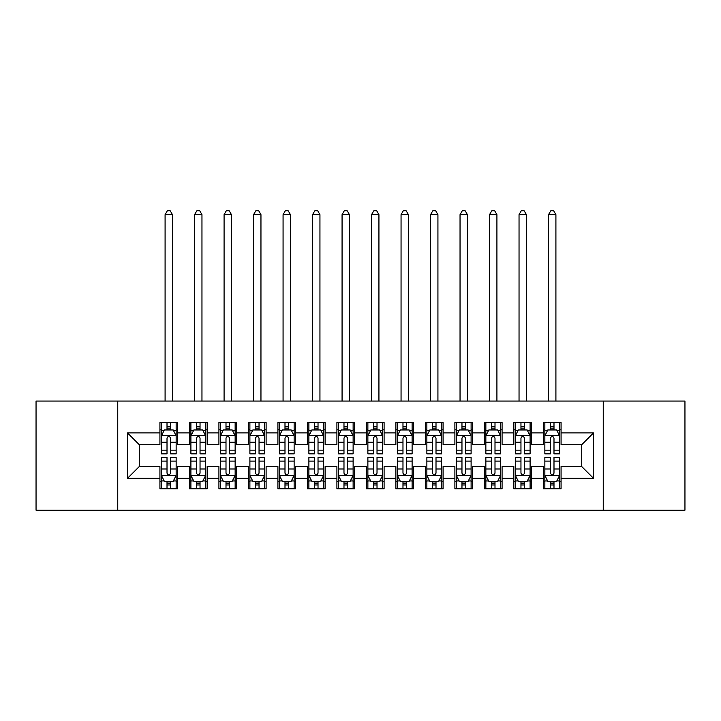 <?xml version="1.0" encoding="UTF-8"?>
<svg xmlns="http://www.w3.org/2000/svg" width="721" height="721" viewBox="0 0 721 721"><rect width="100%" height="100%" fill="white"/><g stroke="black" fill="none" stroke-linecap="round" stroke-linejoin="round"><path stroke-width="1.08" d="M603.252 510.189L684.95 510.189L684.95 401.056L603.252 401.056L603.252 510.189L117.748 510.189L117.748 401.056L36.05 401.056L36.05 510.189L117.748 510.189M603.252 401.056L117.748 401.056M127.482 478.338L127.482 432.915L159.927 432.915L159.927 444.713L139.288 444.713L139.288 466.532L127.482 478.338L159.927 478.338L159.927 488.802L177.627 488.802L177.627 478.338L189.425 478.338L189.425 488.802L207.125 488.802L207.125 478.338L218.923 478.338L218.923 488.802L236.623 488.802L236.623 478.338L248.421 478.338L248.421 488.802L266.112 488.802L266.112 478.338L277.909 478.338L277.909 488.802L295.61 488.802L295.61 478.338L307.407 478.338L307.407 488.802L325.108 488.802L325.108 478.338L336.905 478.338L336.905 488.802L354.597 488.802L354.597 478.338L366.403 478.338L366.403 488.802L384.095 488.802L384.095 478.338L395.892 478.338L395.892 488.802L413.593 488.802L413.593 478.338L425.39 478.338L425.39 488.802L443.091 488.802L443.091 478.338L454.888 478.338L454.888 488.802L472.579 488.802L472.579 478.338L484.377 478.338L484.377 488.802L502.077 488.802L502.077 478.338L513.875 478.338L513.875 488.802L531.575 488.802L531.575 478.338L543.373 478.338L543.373 488.802L561.073 488.802L561.073 466.532L581.712 466.532L581.712 444.713L561.073 444.713L561.073 432.915L593.518 432.915L593.518 478.338L561.073 478.338M561.073 432.915L561.073 422.443L543.373 422.443L543.373 432.915L531.575 432.915L531.575 422.443L513.875 422.443L513.875 432.915L502.077 432.915L502.077 422.443L484.377 422.443L484.377 432.915L472.579 432.915L472.579 422.443L454.888 422.443L454.888 432.915L443.091 432.915L443.091 422.443L425.39 422.443L425.39 432.915L413.593 432.915L413.593 422.443L395.892 422.443L395.892 432.915L384.095 432.915L384.095 422.443L366.403 422.443L366.403 432.915L354.597 432.915L354.597 422.443L336.905 422.443L336.905 432.915L325.108 432.915L325.108 422.443L307.407 422.443L307.407 432.915L295.61 432.915L295.61 422.443L277.909 422.443L277.909 432.915L266.112 432.915L266.112 422.443L248.421 422.443L248.421 432.915L236.623 432.915L236.623 422.443L218.923 422.443L218.923 432.915L207.125 432.915L207.125 422.443L189.425 422.443L189.425 432.915L177.627 432.915L177.627 422.443L159.927 422.443L159.927 432.915M531.575 478.338L531.575 466.532L543.373 466.532L543.373 478.338M593.518 432.915L581.712 444.713M502.077 478.338L502.077 466.532L513.875 466.532L513.875 478.338M543.373 432.915L543.373 444.713L531.575 444.713L531.575 432.915M472.579 478.338L472.579 466.532L484.377 466.532L484.377 478.338M513.875 432.915L513.875 444.713L502.077 444.713L502.077 432.915M443.091 478.338L443.091 466.532L454.888 466.532L454.888 478.338M484.377 432.915L484.377 444.713L472.579 444.713L472.579 432.915M413.593 478.338L413.593 466.532L425.39 466.532L425.39 478.338M454.888 432.915L454.888 444.713L443.091 444.713L443.091 432.915M384.095 478.338L384.095 466.532L395.892 466.532L395.892 478.338M425.39 432.915L425.39 444.713L413.593 444.713L413.593 432.915M354.597 478.338L354.597 466.532L366.403 466.532L366.403 478.338M395.892 432.915L395.892 444.713L384.095 444.713L384.095 432.915M325.108 478.338L325.108 466.532L336.905 466.532L336.905 478.338M366.403 432.915L366.403 444.713L354.597 444.713L354.597 432.915M295.61 478.338L295.61 466.532L307.407 466.532L307.407 478.338M336.905 432.915L336.905 444.713L325.108 444.713L325.108 432.915M266.112 478.338L266.112 466.532L277.909 466.532L277.909 478.338M307.407 432.915L307.407 444.713L295.61 444.713L295.61 432.915M236.623 478.338L236.623 466.532L248.421 466.532L248.421 478.338M277.909 432.915L277.909 444.713L266.112 444.713L266.112 432.915M207.125 478.338L207.125 466.532L218.923 466.532L218.923 478.338M248.421 432.915L248.421 444.713L236.623 444.713L236.623 432.915M177.627 478.338L177.627 466.532L189.425 466.532L189.425 478.338M218.923 432.915L218.923 444.713L207.125 444.713L207.125 432.915M139.288 466.532L159.927 466.532L159.927 478.338M189.425 432.915L189.425 444.713L177.627 444.713L177.627 432.915M543.373 429.815L544.851 429.815M559.595 429.815L561.073 429.815M513.875 429.815L515.353 429.815M530.097 429.815L531.575 429.815M484.377 429.815L485.855 429.815M500.599 429.815L502.077 429.815M454.888 429.815L456.357 429.815M471.11 429.815L472.579 429.815M425.39 429.815L426.868 429.815M441.613 429.815L443.091 429.815M395.892 429.815L397.37 429.815M412.115 429.815L413.593 429.815M366.403 429.815L367.872 429.815M382.626 429.815L384.095 429.815M336.905 429.815L338.374 429.815M353.128 429.815L354.597 429.815M307.407 429.815L308.885 429.815M323.63 429.815L325.108 429.815M277.909 429.815L279.387 429.815M294.132 429.815L295.61 429.815M248.421 429.815L249.89 429.815M264.643 429.815L266.112 429.815M218.923 429.815L220.401 429.815M235.145 429.815L236.623 429.815M189.425 429.815L190.903 429.815M205.647 429.815L207.125 429.815M159.927 429.815L161.405 429.815M176.149 429.815L177.627 429.815M159.927 481.43L161.405 481.43M176.149 481.43L177.627 481.43M189.425 481.43L190.903 481.43M205.647 481.43L207.125 481.43M218.923 481.43L220.401 481.43M235.145 481.43L236.623 481.43M248.421 481.43L249.89 481.43M264.643 481.43L266.112 481.43M277.909 481.43L279.387 481.43M294.132 481.43L295.61 481.43M307.407 481.43L308.885 481.43M323.63 481.43L325.108 481.43M336.905 481.43L338.374 481.43M353.128 481.43L354.597 481.43M366.403 481.43L367.872 481.43M382.626 481.43L384.095 481.43M395.892 481.43L397.37 481.43M412.115 481.43L413.593 481.43M425.39 481.43L426.868 481.43M441.613 481.43L443.091 481.43M454.888 481.43L456.357 481.43M471.11 481.43L472.579 481.43M484.377 481.43L485.855 481.43M500.599 481.43L502.077 481.43M513.875 481.43L515.353 481.43M530.097 481.43L531.575 481.43M543.373 481.43L544.851 481.43M559.595 481.43L561.073 481.43M127.482 432.915L139.288 444.713M581.712 466.532L593.518 478.338M170.553 426.273L167.011 426.273M176.149 450.156L170.553 450.156L170.553 453.851L176.149 453.851L176.149 435.863L173.202 429.959L164.352 429.959L161.405 435.863L161.405 453.851L167.011 453.851L167.011 450.156L161.405 450.156M161.405 435.863L161.405 422.443M176.149 435.863L176.149 422.443M167.011 429.959L167.011 422.443M170.553 422.443L170.553 429.959M170.553 450.156L170.553 438.071C169.372 435.799 168.191 435.799 167.011 438.071L167.011 450.156M170.553 429.815L167.011 429.815M172.463 401.056L172.463 214.642L165.091 214.642L165.091 401.056M165.091 214.642L167.308 210.811L170.255 210.811L172.463 214.642M167.011 484.972L170.553 484.972M161.405 461.089L167.011 461.089L167.011 457.393L161.405 457.393L161.405 475.382L164.352 481.286L173.202 481.286L176.149 475.382L176.149 457.393L170.553 457.393L170.553 461.089L176.149 461.089M176.149 475.382L176.149 488.802M161.405 475.382L161.405 488.802M170.553 481.286L170.553 488.802M167.011 488.802L167.011 481.286M167.011 461.089L167.011 473.174C168.191 475.445 169.372 475.445 170.553 473.174L170.553 461.089M167.011 481.43L170.553 481.43M200.041 426.273L196.509 426.273M205.647 450.156L200.041 450.156L200.041 453.851L205.647 453.851L205.647 435.863L202.7 429.959L193.85 429.959L190.903 435.863L190.903 453.851L196.509 453.851L196.509 450.156L190.903 450.156M190.903 435.863L190.903 422.443M205.647 435.863L205.647 422.443M196.509 429.959L196.509 422.443M200.041 422.443L200.041 429.959M200.041 450.156L200.041 438.071C198.87 435.799 197.689 435.799 196.509 438.071L196.509 450.156M200.041 429.815L196.509 429.815M201.961 401.056L201.961 214.642L194.589 214.642L194.589 401.056M194.589 214.642L196.797 210.811L199.753 210.811L201.961 214.642M229.539 426.273L225.997 426.273M235.145 450.156L229.539 450.156L229.539 453.851L235.145 453.851L235.145 435.863L232.198 429.959L223.348 429.959L220.401 435.863L220.401 453.851L225.997 453.851L225.997 450.156L220.401 450.156M220.401 435.863L220.401 422.443M235.145 435.863L235.145 422.443M225.997 429.959L225.997 422.443M229.539 422.443L229.539 429.959M229.539 450.156L229.539 438.071C228.359 435.799 227.178 435.799 225.997 438.071L225.997 450.156M229.539 429.815L225.997 429.815M231.459 401.056L231.459 214.642L224.087 214.642L224.087 401.056M224.087 214.642L226.295 210.811L229.242 210.811L231.459 214.642M196.509 484.972L200.041 484.972M190.903 461.089L196.509 461.089L196.509 457.393L190.903 457.393L190.903 475.382L193.85 481.286L202.7 481.286L205.647 475.382L205.647 457.393L200.041 457.393L200.041 461.089L205.647 461.089M205.647 475.382L205.647 488.802M190.903 475.382L190.903 488.802M200.041 481.286L200.041 488.802M196.509 488.802L196.509 481.286M196.509 461.089L196.509 473.174C197.68 475.445 198.861 475.445 200.041 473.174L200.041 461.089M196.509 481.43L200.041 481.43M225.997 484.972L229.539 484.972M220.401 461.089L225.997 461.089L225.997 457.393L220.401 457.393L220.401 475.382L223.348 481.286L232.198 481.286L235.145 475.382L235.145 457.393L229.539 457.393L229.539 461.089L235.145 461.089M235.145 475.382L235.145 488.802M220.401 475.382L220.401 488.802M229.539 481.286L229.539 488.802M225.997 488.802L225.997 481.286M225.997 461.089L225.997 473.174C227.178 475.445 228.359 475.445 229.539 473.174L229.539 461.089M225.997 481.43L229.539 481.43M259.037 426.273L255.495 426.273M264.643 450.156L259.037 450.156L259.037 453.851L264.643 453.851L264.643 435.863L261.687 429.959L252.846 429.959L249.89 435.863L249.89 453.851L255.495 453.851L255.495 450.156L249.89 450.156M249.89 435.863L249.89 422.443M264.643 435.863L264.643 422.443M255.495 429.959L255.495 422.443M259.037 422.443L259.037 429.959M259.037 450.156L259.037 438.071C257.857 435.799 256.676 435.799 255.495 438.071L255.495 450.156M259.037 429.815L255.495 429.815M260.957 401.056L260.957 214.642L253.576 214.642L253.576 401.056M253.576 214.642L255.793 210.811L258.74 210.811L260.957 214.642M288.535 426.273L284.993 426.273M294.132 450.156L288.535 450.156L288.535 453.851L294.132 453.851L294.132 435.863L291.185 429.959L282.335 429.959L279.387 435.863L279.387 453.851L284.993 453.851L284.993 450.156L279.387 450.156M279.387 435.863L279.387 422.443M294.132 435.863L294.132 422.443M284.993 429.959L284.993 422.443M288.535 422.443L288.535 429.959M288.535 450.156L288.535 438.071C287.355 435.799 286.174 435.799 284.993 438.071L284.993 450.156M288.535 429.815L284.993 429.815M290.446 401.056L290.446 214.642L283.074 214.642L283.074 401.056M283.074 214.642L285.291 210.811L288.238 210.811L290.446 214.642M255.495 484.972L259.037 484.972M249.89 461.089L255.495 461.089L255.495 457.393L249.89 457.393L249.89 475.382L252.846 481.286L261.687 481.286L264.643 475.382L264.643 457.393L259.037 457.393L259.037 461.089L264.643 461.089M264.643 475.382L264.643 488.802M249.89 475.382L249.89 488.802M259.037 481.286L259.037 488.802M255.495 488.802L255.495 481.286M255.495 461.089L255.495 473.174C256.676 475.445 257.857 475.445 259.037 473.174L259.037 461.089M255.495 481.43L259.037 481.43M284.993 484.972L288.535 484.972M279.387 461.089L284.993 461.089L284.993 457.393L279.387 457.393L279.387 475.382L282.335 481.286L291.185 481.286L294.132 475.382L294.132 457.393L288.535 457.393L288.535 461.089L294.132 461.089M294.132 475.382L294.132 488.802M279.387 475.382L279.387 488.802M288.535 481.286L288.535 488.802M284.993 488.802L284.993 481.286M284.993 461.089L284.993 473.174C286.174 475.445 287.346 475.445 288.535 473.174L288.535 461.089M284.993 481.43L288.535 481.43M318.024 426.273L314.491 426.273M323.63 450.156L318.024 450.156L318.024 453.851L323.63 453.851L323.63 435.863L320.683 429.959L311.832 429.959L308.885 435.863L308.885 453.851L314.491 453.851L314.491 450.156L308.885 450.156M308.885 435.863L308.885 422.443M323.63 435.863L323.63 422.443M314.491 429.959L314.491 422.443M318.024 422.443L318.024 429.959M318.024 450.156L318.024 438.071C316.852 435.799 315.672 435.799 314.491 438.071L314.491 450.156M318.024 429.815L314.491 429.815M319.944 401.056L319.944 214.642L312.572 214.642L312.572 401.056M312.572 214.642L314.78 210.811L317.736 210.811L319.944 214.642M314.491 484.972L318.024 484.972M308.885 461.089L314.491 461.089L314.491 457.393L308.885 457.393L308.885 475.382L311.832 481.286L320.683 481.286L323.63 475.382L323.63 457.393L318.024 457.393L318.024 461.089L323.63 461.089M323.63 475.382L323.63 488.802M308.885 475.382L308.885 488.802M318.024 481.286L318.024 488.802M314.491 488.802L314.491 481.286M314.491 461.089L314.491 473.174C315.663 475.445 316.843 475.445 318.024 473.174L318.024 461.089M314.491 481.43L318.024 481.43M347.522 426.273L343.98 426.273M353.128 450.156L347.522 450.156L347.522 453.851L353.128 453.851L353.128 435.863L350.181 429.959L341.33 429.959L338.374 435.863L338.374 453.851L343.98 453.851L343.98 450.156L338.374 450.156M338.374 435.863L338.374 422.443M353.128 435.863L353.128 422.443M343.98 429.959L343.98 422.443M347.522 422.443L347.522 429.959M347.522 450.156L347.522 438.071C346.341 435.799 345.161 435.799 343.98 438.071L343.98 450.156M347.522 429.815L343.98 429.815M349.442 401.056L349.442 214.642L342.069 214.642L342.069 401.056M342.069 214.642L344.277 210.811L347.225 210.811L349.442 214.642M343.98 484.972L347.522 484.972M338.374 461.089L343.98 461.089L343.98 457.393L338.374 457.393L338.374 475.382L341.33 481.286L350.181 481.286L353.128 475.382L353.128 457.393L347.522 457.393L347.522 461.089L353.128 461.089M353.128 475.382L353.128 488.802M338.374 475.382L338.374 488.802M347.522 481.286L347.522 488.802M343.98 488.802L343.98 481.286M343.98 461.089L343.98 473.174C345.161 475.445 346.341 475.445 347.522 473.174L347.522 461.089M343.98 481.43L347.522 481.43M377.02 426.273L373.478 426.273M382.626 450.156L377.02 450.156L377.02 453.851L382.626 453.851L382.626 435.863L379.67 429.959L370.819 429.959L367.872 435.863L367.872 453.851L373.478 453.851L373.478 450.156L367.872 450.156M367.872 435.863L367.872 422.443M382.626 435.863L382.626 422.443M373.478 429.959L373.478 422.443M377.02 422.443L377.02 429.959M377.02 450.156L377.02 438.071C375.839 435.799 374.659 435.799 373.478 438.071L373.478 450.156M377.02 429.815L373.478 429.815M378.931 401.056L378.931 214.642L371.558 214.642L371.558 401.056M371.558 214.642L373.775 210.811L376.723 210.811L378.931 214.642M406.509 426.273L402.976 426.273M412.115 450.156L406.509 450.156L406.509 453.851L412.115 453.851L412.115 435.863L409.168 429.959L400.317 429.959L397.37 435.863L397.37 453.851L402.976 453.851L402.976 450.156L397.37 450.156M397.37 435.863L397.37 422.443M412.115 435.863L412.115 422.443M402.976 429.959L402.976 422.443M406.509 422.443L406.509 429.959M406.509 450.156L406.509 438.071C405.337 435.799 404.157 435.799 402.976 438.071L402.976 450.156M406.509 429.815L402.976 429.815M408.428 401.056L408.428 214.642L401.056 214.642L401.056 401.056M401.056 214.642L403.264 210.811L406.22 210.811L408.428 214.642M436.007 426.273L432.465 426.273M441.613 450.156L436.007 450.156L436.007 453.851L441.613 453.851L441.613 435.863L438.665 429.959L429.815 429.959L426.868 435.863L426.868 453.851L432.465 453.851L432.465 450.156L426.868 450.156M426.868 435.863L426.868 422.443M441.613 435.863L441.613 422.443M432.465 429.959L432.465 422.443M436.007 422.443L436.007 429.959M436.007 450.156L436.007 438.071C434.826 435.799 433.654 435.799 432.465 438.071L432.465 450.156M436.007 429.815L432.465 429.815M437.926 401.056L437.926 214.642L430.554 214.642L430.554 401.056M430.554 214.642L432.762 210.811L435.709 210.811L437.926 214.642M465.505 426.273L461.963 426.273M471.11 450.156L465.505 450.156L465.505 453.851L471.11 453.851L471.11 435.863L468.154 429.959L459.313 429.959L456.357 435.863L456.357 453.851L461.963 453.851L461.963 450.156L456.357 450.156M456.357 435.863L456.357 422.443M471.11 435.863L471.11 422.443M461.963 429.959L461.963 422.443M465.505 422.443L465.505 429.959M465.505 450.156L465.505 438.071C464.324 435.799 463.143 435.799 461.963 438.071L461.963 450.156M465.505 429.815L461.963 429.815M467.424 401.056L467.424 214.642L460.043 214.642L460.043 401.056M460.043 214.642L462.26 210.811L465.207 210.811L467.424 214.642M495.003 426.273L491.461 426.273M500.599 450.156L495.003 450.156L495.003 453.851L500.599 453.851L500.599 435.863L497.652 429.959L488.802 429.959L485.855 435.863L485.855 453.851L491.461 453.851L491.461 450.156L485.855 450.156M485.855 435.863L485.855 422.443M500.599 435.863L500.599 422.443M491.461 429.959L491.461 422.443M495.003 422.443L495.003 429.959M495.003 450.156L495.003 438.071C493.822 435.799 492.641 435.799 491.461 438.071L491.461 450.156M495.003 429.815L491.461 429.815M496.913 401.056L496.913 214.642L489.541 214.642L489.541 401.056M489.541 214.642L491.758 210.811L494.705 210.811L496.913 214.642M524.491 426.273L520.959 426.273M530.097 450.156L524.491 450.156L524.491 453.851L530.097 453.851L530.097 435.863L527.15 429.959L518.3 429.959L515.353 435.863L515.353 453.851L520.959 453.851L520.959 450.156L515.353 450.156M515.353 435.863L515.353 422.443M530.097 435.863L530.097 422.443M520.959 429.959L520.959 422.443M524.491 422.443L524.491 429.959M524.491 450.156L524.491 438.071C523.32 435.799 522.139 435.799 520.959 438.071L520.959 450.156M524.491 429.815L520.959 429.815M526.411 401.056L526.411 214.642L519.039 214.642L519.039 401.056M519.039 214.642L521.247 210.811L524.203 210.811L526.411 214.642M553.989 426.273L550.447 426.273M559.595 450.156L553.989 450.156L553.989 453.851L559.595 453.851L559.595 435.863L556.648 429.959L547.798 429.959L544.851 435.863L544.851 453.851L550.447 453.851L550.447 450.156L544.851 450.156M544.851 435.863L544.851 422.443M559.595 435.863L559.595 422.443M550.447 429.959L550.447 422.443M553.989 422.443L553.989 429.959M553.989 450.156L553.989 438.071C552.809 435.799 551.628 435.799 550.447 438.071L550.447 450.156M553.989 429.815L550.447 429.815M555.909 401.056L555.909 214.642L548.537 214.642L548.537 401.056M548.537 214.642L550.745 210.811L553.692 210.811L555.909 214.642M373.478 484.972L377.02 484.972M367.872 461.089L373.478 461.089L373.478 457.393L367.872 457.393L367.872 475.382L370.819 481.286L379.67 481.286L382.626 475.382L382.626 457.393L377.02 457.393L377.02 461.089L382.626 461.089M382.626 475.382L382.626 488.802M367.872 475.382L367.872 488.802M377.02 481.286L377.02 488.802M373.478 488.802L373.478 481.286M373.478 461.089L373.478 473.174C374.659 475.445 375.839 475.445 377.02 473.174L377.02 461.089M373.478 481.43L377.02 481.43M402.976 484.972L406.509 484.972M397.37 461.089L402.976 461.089L402.976 457.393L397.37 457.393L397.37 475.382L400.317 481.286L409.168 481.286L412.115 475.382L412.115 457.393L406.509 457.393L406.509 461.089L412.115 461.089M412.115 475.382L412.115 488.802M397.37 475.382L397.37 488.802M406.509 481.286L406.509 488.802M402.976 488.802L402.976 481.286M402.976 461.089L402.976 473.174C404.148 475.445 405.328 475.445 406.509 473.174L406.509 461.089M402.976 481.43L406.509 481.43M432.465 484.972L436.007 484.972M426.868 461.089L432.465 461.089L432.465 457.393L426.868 457.393L426.868 475.382L429.815 481.286L438.665 481.286L441.613 475.382L441.613 457.393L436.007 457.393L436.007 461.089L441.613 461.089M441.613 475.382L441.613 488.802M426.868 475.382L426.868 488.802M436.007 481.286L436.007 488.802M432.465 488.802L432.465 481.286M432.465 461.089L432.465 473.174C433.645 475.445 434.826 475.445 436.007 473.174L436.007 461.089M432.465 481.43L436.007 481.43M461.963 484.972L465.505 484.972M456.357 461.089L461.963 461.089L461.963 457.393L456.357 457.393L456.357 475.382L459.313 481.286L468.154 481.286L471.11 475.382L471.11 457.393L465.505 457.393L465.505 461.089L471.11 461.089M471.11 475.382L471.11 488.802M456.357 475.382L456.357 488.802M465.505 481.286L465.505 488.802M461.963 488.802L461.963 481.286M461.963 461.089L461.963 473.174C463.143 475.445 464.324 475.445 465.505 473.174L465.505 461.089M461.963 481.43L465.505 481.43M491.461 484.972L495.003 484.972M485.855 461.089L491.461 461.089L491.461 457.393L485.855 457.393L485.855 475.382L488.802 481.286L497.652 481.286L500.599 475.382L500.599 457.393L495.003 457.393L495.003 461.089L500.599 461.089M500.599 475.382L500.599 488.802M485.855 475.382L485.855 488.802M495.003 481.286L495.003 488.802M491.461 488.802L491.461 481.286M491.461 461.089L491.461 473.174C492.641 475.445 493.822 475.445 495.003 473.174L495.003 461.089M491.461 481.43L495.003 481.43M520.959 484.972L524.491 484.972M515.353 461.089L520.959 461.089L520.959 457.393L515.353 457.393L515.353 475.382L518.3 481.286L527.15 481.286L530.097 475.382L530.097 457.393L524.491 457.393L524.491 461.089L530.097 461.089M530.097 475.382L530.097 488.802M515.353 475.382L515.353 488.802M524.491 481.286L524.491 488.802M520.959 488.802L520.959 481.286M520.959 461.089L520.959 473.174C522.13 475.445 523.311 475.445 524.491 473.174L524.491 461.089M520.959 481.43L524.491 481.43M550.447 484.972L553.989 484.972M544.851 461.089L550.447 461.089L550.447 457.393L544.851 457.393L544.851 475.382L547.798 481.286L556.648 481.286L559.595 475.382L559.595 457.393L553.989 457.393L553.989 461.089L559.595 461.089M559.595 475.382L559.595 488.802M544.851 475.382L544.851 488.802M553.989 481.286L553.989 488.802M550.447 488.802L550.447 481.286M550.447 461.089L550.447 473.174C551.628 475.445 552.809 475.445 553.989 473.174L553.989 461.089M550.447 481.43L553.989 481.43M176.077 435.709L161.477 435.709M161.405 430.32L164.181 430.32M173.382 430.32L176.149 430.32M167.011 442.252L161.405 442.252M176.149 442.252L170.553 442.252M170.553 428.148L167.011 428.148M161.477 475.536L176.077 475.536M176.149 480.934L173.382 480.934M164.181 480.934L161.405 480.934M170.553 468.992L176.149 468.992M161.405 468.992L167.011 468.992M167.011 483.097L170.553 483.097M205.575 435.709L190.975 435.709M190.903 430.32L193.67 430.32M202.88 430.32L205.647 430.32M196.509 442.252L190.903 442.252M205.647 442.252L200.041 442.252M200.041 428.148L196.509 428.148M235.073 435.709L220.473 435.709M220.401 430.32L223.168 430.32M232.369 430.32L235.145 430.32M225.997 442.252L220.401 442.252M235.145 442.252L229.539 442.252M229.539 428.148L225.997 428.148M190.975 475.536L205.575 475.536M205.647 480.934L202.88 480.934M193.67 480.934L190.903 480.934M200.041 468.992L205.647 468.992M190.903 468.992L196.509 468.992M196.509 483.097L200.041 483.097M220.473 475.536L235.073 475.536M235.145 480.934L232.369 480.934M223.168 480.934L220.401 480.934M229.539 468.992L235.145 468.992M220.401 468.992L225.997 468.992M225.997 483.097L229.539 483.097M264.562 435.709L249.962 435.709M249.89 430.32L252.665 430.32M261.867 430.32L264.643 430.32M255.495 442.252L249.89 442.252M264.643 442.252L259.037 442.252M259.037 428.148L255.495 428.148M294.06 435.709L279.46 435.709M279.387 430.32L282.163 430.32M291.365 430.32L294.132 430.32M284.993 442.252L279.387 442.252M294.132 442.252L288.535 442.252M288.535 428.148L284.993 428.148M249.962 475.536L264.562 475.536M264.643 480.934L261.867 480.934M252.665 480.934L249.89 480.934M259.037 468.992L264.643 468.992M249.89 468.992L255.495 468.992M255.495 483.097L259.037 483.097M279.46 475.536L294.06 475.536M294.132 480.934L291.365 480.934M282.163 480.934L279.387 480.934M288.535 468.992L294.132 468.992M279.387 468.992L284.993 468.992M284.993 483.097L288.535 483.097M323.558 435.709L308.958 435.709M308.885 430.32L311.652 430.32M320.854 430.32L323.63 430.32M314.491 442.252L308.885 442.252M323.63 442.252L318.024 442.252M318.024 428.148L314.491 428.148M308.958 475.536L323.558 475.536M323.63 480.934L320.854 480.934M311.652 480.934L308.885 480.934M318.024 468.992L323.63 468.992M308.885 468.992L314.491 468.992M314.491 483.097L318.024 483.097M353.056 435.709L338.455 435.709M338.374 430.32L341.15 430.32M350.352 430.32L353.128 430.32M343.98 442.252L338.374 442.252M353.128 442.252L347.522 442.252M347.522 428.148L343.98 428.148M338.455 475.536L353.056 475.536M353.128 480.934L350.352 480.934M341.15 480.934L338.374 480.934M347.522 468.992L353.128 468.992M338.374 468.992L343.98 468.992M343.98 483.097L347.522 483.097M382.545 435.709L367.944 435.709M367.872 430.32L370.648 430.32M379.85 430.32L382.626 430.32M373.478 442.252L367.872 442.252M382.626 442.252L377.02 442.252M377.02 428.148L373.478 428.148M412.042 435.709L397.442 435.709M397.37 430.32L400.146 430.32M409.348 430.32L412.115 430.32M402.976 442.252L397.37 442.252M412.115 442.252L406.509 442.252M406.509 428.148L402.976 428.148M441.54 435.709L426.94 435.709M426.868 430.32L429.635 430.32M438.837 430.32L441.613 430.32M432.465 442.252L426.868 442.252M441.613 442.252L436.007 442.252M436.007 428.148L432.465 428.148M471.038 435.709L456.438 435.709M456.357 430.32L459.133 430.32M468.335 430.32L471.11 430.32M461.963 442.252L456.357 442.252M471.11 442.252L465.505 442.252M465.505 428.148L461.963 428.148M500.527 435.709L485.927 435.709M485.855 430.32L488.631 430.32M497.832 430.32L500.599 430.32M491.461 442.252L485.855 442.252M500.599 442.252L495.003 442.252M495.003 428.148L491.461 428.148M530.025 435.709L515.425 435.709M515.353 430.32L518.12 430.32M527.33 430.32L530.097 430.32M520.959 442.252L515.353 442.252M530.097 442.252L524.491 442.252M524.491 428.148L520.959 428.148M559.523 435.709L544.923 435.709M544.851 430.32L547.618 430.32M556.819 430.32L559.595 430.32M550.447 442.252L544.851 442.252M559.595 442.252L553.989 442.252M553.989 428.148L550.447 428.148M367.944 475.536L382.545 475.536M382.626 480.934L379.85 480.934M370.648 480.934L367.872 480.934M377.02 468.992L382.626 468.992M367.872 468.992L373.478 468.992M373.478 483.097L377.02 483.097M397.442 475.536L412.042 475.536M412.115 480.934L409.348 480.934M400.146 480.934L397.37 480.934M406.509 468.992L412.115 468.992M397.37 468.992L402.976 468.992M402.976 483.097L406.509 483.097M426.94 475.536L441.54 475.536M441.613 480.934L438.837 480.934M429.635 480.934L426.868 480.934M436.007 468.992L441.613 468.992M426.868 468.992L432.465 468.992M432.465 483.097L436.007 483.097M456.438 475.536L471.038 475.536M471.11 480.934L468.335 480.934M459.133 480.934L456.357 480.934M465.505 468.992L471.11 468.992M456.357 468.992L461.963 468.992M461.963 483.097L465.505 483.097M485.927 475.536L500.527 475.536M500.599 480.934L497.832 480.934M488.631 480.934L485.855 480.934M495.003 468.992L500.599 468.992M485.855 468.992L491.461 468.992M491.461 483.097L495.003 483.097M515.425 475.536L530.025 475.536M530.097 480.934L527.33 480.934M518.12 480.934L515.353 480.934M524.491 468.992L530.097 468.992M515.353 468.992L520.959 468.992M520.959 483.097L524.491 483.097M544.923 475.536L559.523 475.536M559.595 480.934L556.819 480.934M547.618 480.934L544.851 480.934M553.989 468.992L559.595 468.992M544.851 468.992L550.447 468.992M550.447 483.097L553.989 483.097"/></g></svg>
